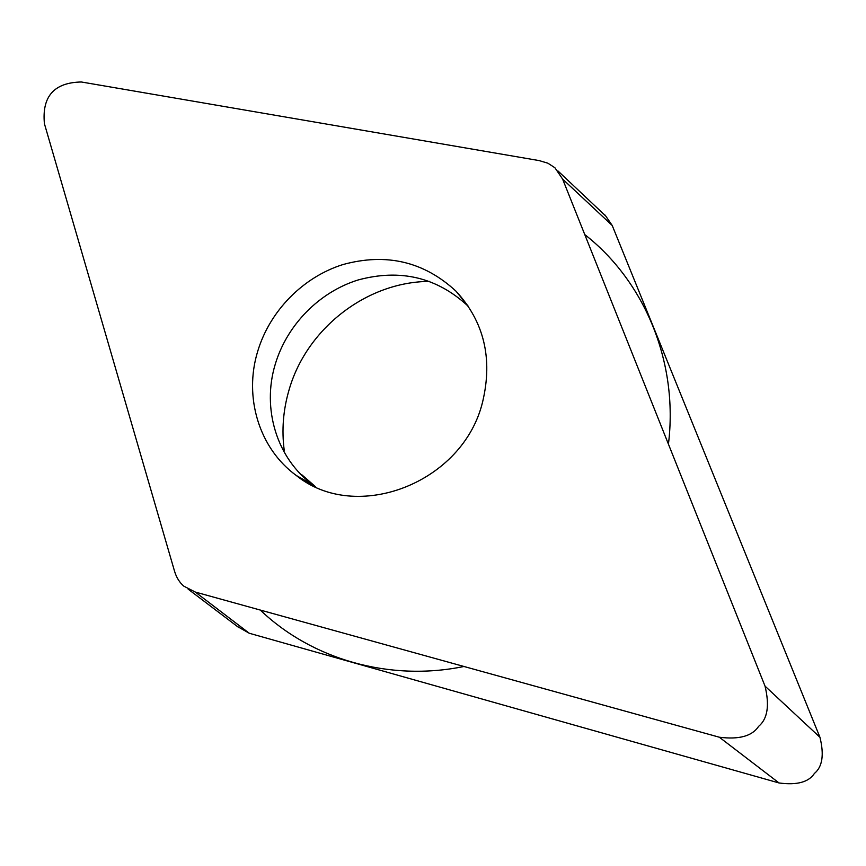 <?xml version="1.0" encoding="UTF-8"?>
<svg xmlns="http://www.w3.org/2000/svg" width="866" height="866" viewBox="0 0 866 866"><rect width="100%" height="100%" fill="white"/><g stroke="black" fill="none" stroke-linecap="round" stroke-linejoin="round"><path stroke-width="1.3" d="M765.035 686.132L562.608 179.067L554.889 167.733L547.886 163.198L539.193 160.6L81.372 81.989C54.103 82.508 41.785 96.418 44.426 123.73L174.434 570.846C176.318 577.341 179.468 582.45 183.863 586.185L195.294 592.052L719.343 737.226C739.12 739.726 752.197 736.111 758.584 726.379C767.547 718.953 769.701 705.541 765.035 686.132L819.95 737.291C824.27 754.795 822.419 766.854 814.397 773.468C808.703 782.182 796.926 785.343 779.064 782.972L249.267 633.252L237.349 626.464M819.95 737.291L612.219 225.485L819.756 736.814M603.126 213.577L605.182 215.223L612.219 225.485L562.608 179.067M429.547 281.407C366.437 281.699 306.142 328.896 288.887 390.512C283.171 410.235 281.612 430.131 284.21 450.201M482.708 401.532C492.873 358.372 484.007 321.632 456.122 291.301C424.091 261.597 386.366 252.677 342.947 264.552C302.938 277.109 269.737 310.991 257.657 351.477C243.692 397.029 258.977 448.426 296.324 475.51C356.11 524.038 463.418 483.141 482.708 401.532M584.767 234.578C644.477 281.212 678.608 362.085 668.433 444.15M463.97 666.484C388.791 681.921 311.468 658.994 260.287 610.054M778.566 782.832L249.267 633.252L195.294 592.052M719.343 737.226L779.064 782.972M468.376 306.402L468.279 306.304C437.07 277.326 400.341 268.547 358.091 279.978C319.153 292.091 286.895 325.01 275.215 364.38C261.738 408.687 276.774 458.699 313.178 485.079L296.324 475.51M315.625 486.822L301.649 474.644M188.149 589.151L238.984 627.709M557.91 170.916L604.977 215.309M468.279 306.304L456.122 291.301"/></g></svg>
